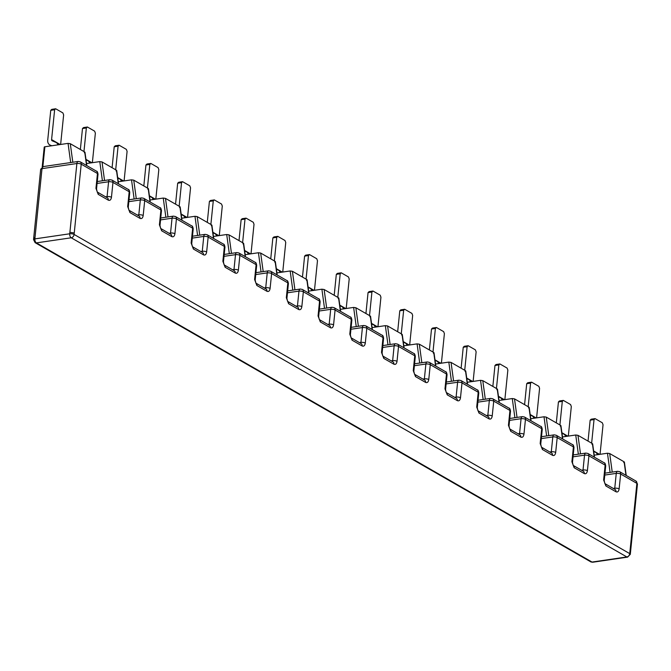 <?xml version="1.0" encoding="UTF-8"?>
<svg xmlns="http://www.w3.org/2000/svg" width="671" height="671" viewBox="0 0 671 671"><rect width="100%" height="100%" fill="white"/><g stroke="black" fill="none" stroke-linecap="round" stroke-linejoin="round"><path stroke-width="1.01" d="M33.693 238.205L35.043 237.408A3.162 1.057 -174.2 0 0 35.018 237.408L42.005 168.639A3.129 1.048 -174.2 0 0 40.671 169.344L43.338 166.567A3.129 1.77 81.7 0 0 42.005 168.639L76.88 163.523A3.129 1.77 -98.3 0 1 78.213 161.451L80.226 161.837A3.129 2.357 119.9 0 1 81.216 164.177A3.129 1.048 -174.2 0 0 76.88 163.523L69.893 232.3M187.553 217.37L190.556 187.821L189.809 185.825L182.596 181.682L178.729 182.252L177.672 183.217L175.55 204.16M219.283 235.596L222.286 206.047L221.539 204.051L214.326 199.908L210.459 200.478L209.402 201.443L207.28 222.386M251.013 253.823L254.015 224.273L253.269 222.277L246.056 218.134L242.189 218.704L241.132 219.669L239.01 240.612M282.743 272.049L285.745 242.508L284.999 240.503L277.786 236.36L273.919 236.93L272.862 237.895L270.74 258.838M314.473 290.283L317.475 260.734L316.729 258.729L309.516 254.586L305.649 255.156L304.592 256.121L302.47 277.064M346.202 308.509L349.205 278.96L348.459 276.955L341.245 272.812L337.379 273.382L336.322 274.347L334.2 295.29M377.941 326.735L380.935 297.186L380.189 295.181L372.975 291.038L369.109 291.608L368.052 292.573L365.93 313.516M409.671 344.961L412.665 315.412L411.919 313.407L404.705 309.272L400.839 309.834L399.782 310.799L397.66 331.742M441.401 363.187L444.395 333.638L443.648 331.633L436.435 327.498L432.569 328.06L431.512 329.025L429.39 349.977M473.13 381.413L476.125 351.864L475.378 349.859L468.165 345.724L464.298 346.286L463.242 347.251L461.12 368.203M504.86 399.639L507.855 370.09L507.108 368.094L499.895 363.95L496.028 364.512L494.972 365.477L492.85 386.429M536.59 417.865L539.585 388.316L538.838 386.32L531.625 382.176L527.758 382.738L526.701 383.703L524.579 404.655M568.32 436.091L571.315 406.542L570.568 404.546L563.355 400.402L559.488 400.964L558.431 401.929L556.309 422.881M600.05 454.317L603.044 424.768L602.298 422.772L595.085 418.629L591.218 419.19L590.161 420.155L588.039 441.107M60.633 144.466L63.636 114.917L62.889 112.921L55.676 108.777L51.81 109.348L50.753 110.304L47.725 140.164A6.324 4.764 -60.1 0 0 49.729 144.894A6.324 4.764 -60.1 0 0 50.157 145.095L51.776 145.766M92.363 162.692L95.366 133.143L94.619 131.147L87.406 127.004L83.539 127.574L82.483 128.53L80.361 149.482M124.093 180.918L127.096 151.369L126.349 149.373L119.136 145.23L115.269 145.8L114.213 146.764L112.091 167.708M155.823 199.144L158.826 169.595L158.079 167.599L150.866 163.456L146.999 164.026L145.942 164.991L143.82 185.934M179.149 206.232L181.547 182.646L182.596 181.682M181.547 182.646L177.672 183.217M210.879 224.458L213.277 200.872L214.326 199.908M213.277 200.872L209.402 201.443M242.608 242.684L245.007 219.098L246.056 218.134M245.007 219.098L241.132 219.669M274.338 260.91L276.737 237.324L277.786 236.36M276.737 237.324L272.862 237.895M306.068 279.136L308.467 255.55L309.516 254.586M308.467 255.55L304.592 256.121M337.798 297.362L340.197 273.776L341.245 272.812M340.197 273.776L336.322 274.347M369.528 315.588L371.927 292.002L372.975 291.038M371.927 292.002L368.052 292.573M401.258 333.814L403.657 310.228L404.705 309.272M403.657 310.228L399.782 310.799M432.988 352.04L435.387 328.454L436.435 327.498M435.387 328.454L431.512 329.025M464.718 370.266L467.117 346.689L468.165 345.724M467.117 346.689L463.242 347.251M496.448 388.492L498.847 364.915L499.895 363.95M498.847 364.915L494.972 365.477M528.178 406.718L530.576 383.141L531.625 382.176M530.576 383.141L526.701 383.703M559.908 424.944L562.306 401.367L563.355 400.402M562.306 401.367L558.431 401.929M591.637 443.17L594.036 419.593L595.085 418.629M594.036 419.593L590.161 420.155M59.811 144.592L56.179 142.504A6.324 4.764 119.9 0 0 55.752 142.294L52.204 140.826A1.577 1.191 119.9 0 1 51.592 139.593L54.628 109.742L55.676 108.777M54.628 109.742L50.753 110.304M83.959 151.554L86.358 127.968L87.406 127.004M86.358 127.968L82.483 128.53M115.689 169.78L118.088 146.194L119.136 145.23M118.088 146.194L114.213 146.764M147.419 188.006L149.818 164.42L150.866 163.456M149.818 164.42L145.942 164.991M211.206 225.607L211.633 224.894L197.215 216.607L194.976 216.288L181.715 218.226M186.731 217.496L183.099 215.408A6.324 4.764 119.9 0 0 182.671 215.198L181.22 214.603M183.099 215.408A6.324 4.764 119.9 0 1 184.894 217.765M242.936 243.833L243.363 243.12L228.945 234.833L226.706 234.515L213.445 236.452M218.461 235.722L214.829 233.634A6.324 4.764 119.9 0 0 214.401 233.424L212.95 232.829M214.829 233.634A6.324 4.764 119.9 0 1 216.624 235.991M274.665 262.059L275.093 261.346L260.675 253.059L258.436 252.741L245.175 254.678M250.191 253.948L246.559 251.86A6.324 4.764 119.9 0 0 246.131 251.65L244.68 251.055M246.559 251.86A6.324 4.764 119.9 0 1 248.354 254.217M306.395 280.285L306.823 279.572L292.405 271.285L290.166 270.967L276.905 272.904M281.921 272.174L278.289 270.086A6.324 4.764 119.9 0 0 277.861 269.876L276.41 269.281M278.289 270.086A6.324 4.764 119.9 0 1 280.084 272.443M338.125 298.511L338.553 297.798L324.135 289.511L321.895 289.193L308.635 291.139M313.651 290.4L310.019 288.312A6.324 4.764 119.9 0 0 309.591 288.102L308.14 287.507M310.019 288.312A6.324 4.764 119.9 0 1 311.814 290.669M369.855 316.737L370.291 316.024L355.865 307.737L353.625 307.419L340.365 309.365M345.38 308.626L341.749 306.538A6.324 4.764 119.9 0 0 341.321 306.328L339.87 305.733M341.749 306.538A6.324 4.764 119.9 0 1 343.544 308.895M401.585 334.963L402.021 334.25L387.595 325.963L385.355 325.645L372.095 327.591M377.11 326.852L373.479 324.764A6.324 4.764 119.9 0 0 373.051 324.554L371.6 323.959M373.479 324.764A6.324 4.764 119.9 0 1 375.274 327.121M433.315 353.189L433.751 352.476L419.325 344.189L417.085 343.871L403.825 345.817M408.84 345.079L405.209 342.99A6.324 4.764 119.9 0 0 404.781 342.78L403.33 342.185M405.209 342.99A6.324 4.764 119.9 0 1 407.003 345.347M465.045 371.415L465.481 370.702L451.055 362.415L448.815 362.097L435.554 364.043M440.57 363.305L436.938 361.216A6.324 4.764 119.9 0 0 436.511 361.006L435.06 360.411M436.938 361.216A6.324 4.764 119.9 0 1 438.733 363.573M496.775 389.641L497.211 388.928L482.785 380.65L480.545 380.323L467.284 382.269M472.3 381.531L468.668 379.442A6.324 4.764 119.9 0 0 468.241 379.232L466.79 378.637M468.668 379.442A6.324 4.764 119.9 0 1 470.463 381.799M528.505 407.867L528.941 407.154L514.514 398.876L512.275 398.549L499.014 400.495M504.03 399.757L500.398 397.668A6.324 4.764 119.9 0 0 499.97 397.467L498.519 396.863M500.398 397.668A6.324 4.764 119.9 0 1 502.193 400.025M560.235 426.093L560.671 425.38L546.244 417.102L544.005 416.775L530.744 418.721M535.76 417.983L532.128 415.894A6.324 4.764 119.9 0 0 531.7 415.693L530.249 415.089M532.128 415.894A6.324 4.764 119.9 0 1 533.931 418.251M591.965 444.328L592.401 443.606L577.974 435.328L575.735 435.001L562.474 436.947M567.49 436.209L563.858 434.12A6.324 4.764 119.9 0 0 563.43 433.919L561.979 433.323M563.858 434.12A6.324 4.764 119.9 0 1 565.661 436.477M623.695 462.554L624.131 461.833L609.704 453.554L607.465 453.227L594.204 455.173M599.22 454.435L595.588 452.346A6.324 4.764 119.9 0 0 595.16 452.145L593.709 451.549M595.588 452.346A6.324 4.764 119.9 0 1 597.391 454.703M84.286 152.703L84.714 151.99L70.296 143.703L68.056 143.376L44.89 146.773A1.577 0.528 5.8 0 0 44.219 147.134L42.198 166.962M56.179 142.504A6.324 4.764 119.9 0 1 57.974 144.861M116.016 170.929L116.444 170.216L102.026 161.929L99.786 161.602L86.525 163.548M91.541 162.818L87.909 160.73A6.324 4.764 119.9 0 0 87.482 160.52L86.031 159.924M87.909 160.73A6.324 4.764 119.9 0 1 89.704 163.087M147.746 189.155L148.174 188.442L133.755 180.155L131.516 179.836L118.255 181.774M123.271 181.044L119.639 178.956A6.324 4.764 119.9 0 0 119.212 178.746L117.761 178.15M119.639 178.956A6.324 4.764 119.9 0 1 121.434 181.313M179.476 207.381L179.903 206.668L165.485 198.381L163.246 198.062L149.985 200M155.001 199.27L151.369 197.182A6.324 4.764 119.9 0 0 150.941 196.972L149.49 196.377M151.369 197.182A6.324 4.764 119.9 0 1 153.164 199.539M128.933 210.216L128.253 207.28L129.755 192.434A3.162 1.057 -174.2 0 0 129.193 191.738L112.963 182.411L111.461 197.257C111.017 199.849 109.969 200.814 108.299 200.151L98.209 194.355L95.953 188.35L97.463 173.504L81.216 164.177L74.104 234.447A3.162 1.057 -174.2 0 0 69.717 233.785L69.868 232.3L74.229 232.954M592.787 562.223A3.162 1.787 -98.3 0 1 592.032 562.055A3.162 2.382 -60.1 0 1 590.757 561.837L592.787 562.223L627.611 557.123L630.304 554.313L637.45 484.059A3.129 1.048 -174.2 0 0 636.888 483.372L629.733 553.617L74.104 234.447A3.162 2.382 119.9 0 1 71.218 237.786A3.162 1.787 -98.3 0 1 69.717 233.785L34.892 238.893L35.043 237.408M604.772 475.068L616.263 473.382A3.129 1.77 -98.3 0 1 617.597 471.31L619.652 471.696L635.898 481.032A3.129 2.357 119.9 0 1 636.888 483.372L620.65 474.036A3.162 1.057 -174.2 0 0 616.263 473.382L614.753 488.228A1.577 0.897 -98.3 0 1 614.418 489.092M604.881 483.615L604.202 480.671L605.712 465.825A3.162 1.057 -174.2 0 0 605.141 465.129L603.632 479.975L605.888 485.972L615.986 491.776C617.647 492.439 618.696 491.474 619.14 488.882L620.65 474.036A3.129 2.357 119.9 0 0 619.652 471.696M573.042 456.842L584.533 455.156A3.129 1.77 -98.3 0 1 585.867 453.084L587.922 453.47L604.143 462.789A3.129 2.357 119.9 0 1 605.141 465.129L588.92 455.81A3.162 1.057 -174.2 0 0 584.533 455.156L583.024 470.002A1.577 0.897 -98.3 0 1 582.688 470.866M574.158 467.746A3.162 2.382 -60.1 0 0 573.202 465.414L572.472 462.445L573.982 447.599A3.162 1.057 -174.2 0 0 573.411 446.903L571.902 461.749L574.158 467.746L584.256 473.55C585.917 474.204 586.966 473.248 587.41 470.656L588.92 455.81A3.129 2.357 119.9 0 0 587.922 453.47M541.312 438.608L552.803 436.93A3.129 1.77 -98.3 0 1 554.137 434.858L556.192 435.244L572.413 444.563A3.129 2.357 119.9 0 1 573.411 446.903L557.19 437.584A3.162 1.057 -174.2 0 0 552.803 436.93L551.294 451.776A1.577 0.897 -98.3 0 1 550.958 452.64M541.422 447.154L540.742 444.219L542.252 429.373A3.162 1.057 -174.2 0 0 541.682 428.677L540.172 443.523L542.428 449.52L552.527 455.324C554.187 455.978 555.236 455.022 555.68 452.43L557.19 437.584A3.129 2.357 119.9 0 0 556.192 435.244M509.583 420.381L521.073 418.704A3.129 1.77 -98.3 0 1 522.407 416.632L524.462 417.018L540.683 426.337A3.129 2.357 119.9 0 1 541.682 428.677L525.46 419.358A3.162 1.057 -174.2 0 0 521.073 418.704L519.564 433.55A1.577 0.897 -98.3 0 1 519.228 434.414M510.698 431.294A3.162 2.382 -60.1 0 0 509.742 428.962L509.012 425.993L510.514 411.147A3.162 1.057 -174.2 0 0 509.952 410.451L508.442 425.297L510.698 431.294L520.797 437.098C522.457 437.752 523.506 436.787 523.95 434.204L525.46 419.358A3.129 2.357 119.9 0 0 524.462 417.018M477.853 402.155L489.344 400.478A3.129 1.77 -98.3 0 1 490.677 398.406L492.732 398.792L508.953 408.111A3.129 2.357 119.9 0 1 509.952 410.451L493.73 401.132A3.162 1.057 -174.2 0 0 489.344 400.478L487.834 415.315A1.577 0.897 -98.3 0 1 487.498 416.179M477.962 410.702L477.282 407.767L478.784 392.921A3.162 1.057 -174.2 0 0 478.222 392.225L476.712 407.071L478.968 413.068L489.067 418.872C490.727 419.526 491.776 418.561 492.22 415.978L493.73 401.132A3.129 2.357 119.9 0 0 492.732 398.792M446.123 383.929L457.614 382.252A3.129 1.77 -98.3 0 1 458.947 380.18L461.002 380.566L477.224 389.885A3.129 2.357 119.9 0 1 478.222 392.225L462 382.906A3.162 1.057 -174.2 0 0 457.614 382.252L456.104 397.089A1.577 0.897 -98.3 0 1 455.768 397.953M446.232 392.476L445.552 389.541L447.054 374.695A3.162 1.057 -174.2 0 0 446.492 373.999L444.982 388.845L447.238 394.842L457.337 400.646C458.998 401.3 460.046 400.335 460.491 397.752L462 382.906A3.129 2.357 119.9 0 0 461.002 380.566M414.393 365.703L425.884 364.017A3.129 1.77 -98.3 0 1 427.217 361.946L429.272 362.34L445.494 371.659A3.129 2.357 119.9 0 1 446.492 373.999L430.27 364.68A3.162 1.057 -174.2 0 0 425.884 364.017L424.374 378.863A1.577 0.897 -98.3 0 1 424.038 379.727M415.508 376.616A3.162 2.382 -60.1 0 0 414.552 374.284L413.822 371.315L415.324 356.469A3.162 1.057 -174.2 0 0 414.762 355.773L413.252 370.618L415.508 376.616L425.607 382.411C427.268 383.074 428.316 382.109 428.761 379.526L430.27 364.68A3.129 2.357 119.9 0 0 429.272 362.34M382.663 347.477L394.154 345.791A3.129 1.77 -98.3 0 1 395.487 343.72L397.542 344.114L413.764 353.432A3.129 2.357 119.9 0 1 414.762 355.773L398.54 346.454A3.162 1.057 -174.2 0 0 394.154 345.791L392.644 360.637A1.577 0.897 -98.3 0 1 392.309 361.501M382.772 356.024L382.093 353.089L383.594 338.243A3.162 1.057 -174.2 0 0 383.032 337.547L381.522 352.392L383.778 358.389L393.877 364.185C395.538 364.848 396.586 363.883 397.031 361.3L398.54 346.454A3.129 2.357 119.9 0 0 397.542 344.114M350.933 329.251L362.424 327.565A3.129 1.77 -98.3 0 1 363.757 325.494L365.812 325.888L382.034 335.206A3.129 2.357 119.9 0 1 383.032 337.547L366.811 328.228A3.162 1.057 -174.2 0 0 362.424 327.565L360.914 342.411A1.577 0.897 -98.3 0 1 360.579 343.275M352.049 340.163A3.162 2.382 -60.1 0 0 351.092 337.832L350.363 334.863L351.864 320.017A3.162 1.057 -174.2 0 0 351.302 319.321L349.792 334.166L352.049 340.163L362.139 345.959C363.808 346.622 364.856 345.657 365.301 343.074L366.811 328.228A3.129 2.357 119.9 0 0 365.812 325.888M319.203 311.025L330.694 309.339A3.129 1.77 -98.3 0 1 332.028 307.268L334.083 307.662L350.304 316.98A3.129 2.357 119.9 0 1 351.302 319.321L335.081 310.002A3.162 1.057 -174.2 0 0 330.694 309.339L329.184 324.185A1.577 0.897 -98.3 0 1 328.849 325.049M319.312 319.572L318.633 316.637L320.134 301.791A3.162 1.057 -174.2 0 0 319.572 301.094L318.062 315.94L320.319 321.937L330.409 327.733C332.078 328.396 333.126 327.431 333.571 324.848L335.081 310.002A3.129 2.357 119.9 0 0 334.083 307.662M287.473 292.799L298.964 291.113A3.129 1.77 -98.3 0 1 300.298 289.042L302.353 289.436L318.574 298.754A3.129 2.357 119.9 0 1 319.572 301.094L303.351 291.776A3.162 1.057 -174.2 0 0 298.964 291.113L297.454 305.959A1.577 0.897 -98.3 0 1 297.119 306.823M287.582 301.346L286.903 298.41L288.404 283.565A3.162 1.057 -174.2 0 0 287.842 282.868L286.332 297.714L288.589 303.711L298.679 309.507C300.348 310.17 301.396 309.205 301.841 306.622L303.351 291.776A3.129 2.357 119.9 0 0 302.353 289.436M255.743 274.573L267.234 272.887A3.129 1.77 -98.3 0 1 268.568 270.816L270.623 271.21L286.844 280.528A3.129 2.357 119.9 0 1 287.842 282.868L271.612 273.55A3.162 1.057 -174.2 0 0 267.234 272.887L265.724 287.733A1.577 0.897 -98.3 0 1 265.389 288.597M256.859 285.485A3.162 2.382 -60.1 0 0 255.903 283.154L255.173 280.184L256.674 265.339A3.162 1.057 -174.2 0 0 256.112 264.642L254.603 279.488L256.859 285.485L266.949 291.281C268.618 291.944 269.667 290.979 270.111 288.396L271.612 273.55A3.129 2.357 119.9 0 0 270.623 271.21M224.013 256.347L235.504 254.661A3.129 1.77 -98.3 0 1 236.838 252.59L238.893 252.984L255.114 262.302A3.129 2.357 119.9 0 1 256.112 264.642L239.882 255.324A3.162 1.057 -174.2 0 0 235.504 254.661L233.994 269.507A1.577 0.897 -98.3 0 1 233.659 270.371M224.122 264.894L223.443 261.958L224.944 247.113A3.162 1.057 -174.2 0 0 224.382 246.416L222.873 261.262L225.129 267.259L235.219 273.055C236.888 273.718 237.937 272.753 238.381 270.161L239.882 255.324A3.129 2.357 119.9 0 0 238.893 252.984M224.382 246.416L208.153 237.089A3.129 2.357 -60.1 0 0 207.163 234.758L223.384 244.076A3.129 2.357 119.9 0 1 224.382 246.416M193.399 249.033A3.162 2.382 -60.1 0 0 192.443 246.702L191.713 243.732L193.214 228.886A3.162 1.057 -174.2 0 0 192.652 228.19L191.143 243.036L193.399 249.033L203.489 254.829C205.158 255.492 206.207 254.527 206.651 251.935L208.153 237.089A3.162 1.057 -174.2 0 0 203.774 236.435L202.265 251.281A1.577 0.897 -98.3 0 1 201.929 252.145M160.554 219.895L172.044 218.209A3.129 1.77 -98.3 0 1 173.378 216.137L175.433 216.523L191.654 225.85A3.129 2.357 119.9 0 1 192.652 228.19L176.423 218.863A3.162 1.057 -174.2 0 0 172.044 218.209L170.535 233.055A1.577 0.897 -98.3 0 1 170.199 233.919M160.663 228.442L159.983 225.506L161.485 210.66A3.162 1.057 -174.2 0 0 160.923 209.964L159.413 224.81L161.669 230.807L171.759 236.603C173.428 237.266 174.477 236.301 174.921 233.709L176.423 218.863A3.129 2.357 119.9 0 0 175.433 216.523M128.824 201.669L140.314 199.983A3.129 1.77 -98.3 0 1 141.648 197.911L143.703 198.297L159.924 207.624A3.129 2.357 119.9 0 1 160.923 209.964L144.693 200.637A3.162 1.057 -174.2 0 0 140.314 199.983L138.805 214.829A1.577 0.897 -98.3 0 1 138.469 215.693M111.973 180.071A3.129 2.357 119.9 0 1 112.963 182.411A3.162 1.057 -174.2 0 0 108.585 181.757A3.129 1.77 -98.3 0 1 109.918 179.685L111.973 180.071L128.195 189.398A3.129 2.357 119.9 0 1 129.193 191.738L127.683 206.576L129.939 212.581L140.029 218.377C141.698 219.04 142.747 218.075 143.191 215.483L144.693 200.637A3.129 2.357 119.9 0 0 143.703 198.297M630.304 554.313A3.162 1.057 -174.2 0 0 629.733 553.617A3.162 2.382 -60.1 0 1 626.857 556.955L71.218 237.786L36.393 242.885A3.162 1.787 -98.3 0 1 34.892 238.893A3.162 1.057 -174.2 0 0 33.55 239.606L33.701 238.121M630.455 552.829L629.901 552.141M627.611 557.123A3.162 1.787 -98.3 0 1 626.857 556.955L592.032 562.055L36.393 242.885A3.162 2.382 119.9 0 1 35.118 242.667L33.55 239.606M98.209 194.355A3.162 2.382 -60.1 0 0 97.253 192.023L96.523 189.054A3.162 1.057 -174.2 0 0 95.953 188.35M96.523 189.054L98.025 174.208A3.162 1.057 -174.2 0 0 97.463 173.504A3.129 2.357 119.9 0 0 96.465 171.172L80.226 161.837M619.14 488.882A3.162 1.057 -174.2 0 0 614.753 488.228L613.286 488.438M605.888 485.972A3.162 2.382 -60.1 0 0 604.932 483.64L614.98 489.411A3.162 2.382 119.9 0 1 615.986 491.776M604.202 480.671A3.162 1.057 -174.2 0 0 603.632 479.975M587.41 470.656A3.162 1.057 -174.2 0 0 583.024 470.002L581.556 470.212M573.151 465.389L583.25 471.185A3.162 2.382 119.9 0 1 584.256 473.55M572.472 462.445A3.162 1.057 -174.2 0 0 571.902 461.749M555.68 452.43A3.162 1.057 -174.2 0 0 551.294 451.776L549.826 451.986M542.428 449.52A3.162 2.382 -60.1 0 0 541.472 447.188L551.52 452.959A3.162 2.382 119.9 0 1 552.527 455.324M540.742 444.219A3.162 1.057 -174.2 0 0 540.172 443.523M523.95 434.204A3.162 1.057 -174.2 0 0 519.564 433.55L518.096 433.76M509.692 428.928L519.79 434.733A3.162 2.382 119.9 0 1 520.797 437.098M509.012 425.993A3.162 1.057 -174.2 0 0 508.442 425.297M492.22 415.978A3.162 1.057 -174.2 0 0 487.834 415.315L486.366 415.534M478.968 413.068A3.162 2.382 -60.1 0 0 478.012 410.736L488.06 416.506A3.162 2.382 119.9 0 1 489.067 418.872M477.282 407.767A3.162 1.057 -174.2 0 0 476.712 407.071M460.491 397.752A3.162 1.057 -174.2 0 0 456.104 397.089L454.636 397.307M447.238 394.842A3.162 2.382 -60.1 0 0 446.282 392.51L456.33 398.28A3.162 2.382 119.9 0 1 457.337 400.646M445.552 389.541A3.162 1.057 -174.2 0 0 444.982 388.845M428.761 379.526A3.162 1.057 -174.2 0 0 424.374 378.863L422.906 379.081M414.502 374.25L424.6 380.054A3.162 2.382 119.9 0 1 425.607 382.411M413.822 371.315A3.162 1.057 -174.2 0 0 413.252 370.618M397.031 361.3A3.162 1.057 -174.2 0 0 392.644 360.637L391.176 360.855M383.778 358.389A3.162 2.382 -60.1 0 0 382.822 356.058L392.87 361.828A3.162 2.382 119.9 0 1 393.877 364.185M382.093 353.089A3.162 1.057 -174.2 0 0 381.522 352.392M365.301 343.074A3.162 1.057 -174.2 0 0 360.914 342.411L359.446 342.629M351.042 337.798L361.141 343.602A3.162 2.382 119.9 0 1 362.139 345.959M350.363 334.863A3.162 1.057 -174.2 0 0 349.792 334.166M333.571 324.848A3.162 1.057 -174.2 0 0 329.184 324.185L327.716 324.403M320.319 321.937A3.162 2.382 -60.1 0 0 319.362 319.606L329.411 325.376A3.162 2.382 119.9 0 1 330.409 327.733M318.633 316.637A3.162 1.057 -174.2 0 0 318.062 315.94M301.841 306.622A3.162 1.057 -174.2 0 0 297.454 305.959L295.986 306.177M288.589 303.711A3.162 2.382 -60.1 0 0 287.633 301.38L297.681 307.142A3.162 2.382 119.9 0 1 298.679 309.507M286.903 298.41A3.162 1.057 -174.2 0 0 286.332 297.714M270.111 288.396A3.162 1.057 -174.2 0 0 265.724 287.733L264.257 287.951M255.852 283.12L265.951 288.916A3.162 2.382 119.9 0 1 266.949 291.281M255.173 280.184A3.162 1.057 -174.2 0 0 254.603 279.488M238.381 270.161A3.162 1.057 -174.2 0 0 233.994 269.507L232.527 269.725M225.129 267.259A3.162 2.382 -60.1 0 0 224.173 264.928L234.221 270.69A3.162 2.382 119.9 0 1 235.219 273.055M223.443 261.958A3.162 1.057 -174.2 0 0 222.873 261.262M206.651 251.935A3.162 1.057 -174.2 0 0 202.265 251.281L200.797 251.499M192.443 246.693L202.491 252.464A3.162 2.382 119.9 0 1 203.489 254.829M191.713 243.732A3.162 1.057 -174.2 0 0 191.143 243.036M174.921 233.709A3.162 1.057 -174.2 0 0 170.535 233.055L169.067 233.273M161.669 230.807A3.162 2.382 -60.1 0 0 160.713 228.475L170.761 234.238A3.162 2.382 119.9 0 1 171.759 236.603M159.983 225.506A3.162 1.057 -174.2 0 0 159.413 224.81M143.191 215.483A3.162 1.057 -174.2 0 0 138.805 214.829L137.337 215.047M129.939 212.581A3.162 2.382 -60.1 0 0 128.983 210.249L139.031 216.012A3.162 2.382 119.9 0 1 140.029 218.377M128.253 207.28A3.162 1.057 -174.2 0 0 127.683 206.576M111.461 197.257A3.162 1.057 -174.2 0 0 107.075 196.603A1.577 0.897 -98.3 0 1 106.739 197.467M97.094 183.443L108.585 181.757L107.075 196.603L105.607 196.813M97.203 191.99L107.301 197.786A3.162 2.382 119.9 0 1 108.299 200.151M181.145 214.015L187.108 217.438M212.875 232.241L218.838 235.664M244.605 250.468L250.568 253.89M276.335 268.694L282.298 272.116M308.064 286.92L314.028 290.342M339.794 305.146L345.758 308.568M371.524 323.372L377.488 326.802M403.254 341.598L409.218 345.028M434.984 359.824L440.948 363.254M466.714 378.05L472.678 381.48M498.444 396.276L504.407 399.706M530.174 414.502L536.137 417.932M561.904 432.728L567.867 436.158M593.634 450.962L599.597 454.384M51.592 139.593L60.189 144.533M51.407 145.817L50.157 145.095M85.955 159.337L91.919 162.759M117.685 177.563L123.649 180.985M149.415 195.789L155.378 199.212M192.283 238.121L203.774 236.435A3.129 1.77 -98.3 0 1 205.108 234.364L207.163 234.758M197.215 216.607L199.74 235.152M197.593 235.462L194.976 216.288M213.479 238.381L211.633 224.894M228.945 234.833L231.47 253.378M229.323 253.688L226.706 234.515M245.209 256.607L243.363 243.12M260.675 253.059L263.2 271.604M261.053 271.914L258.436 252.741M276.938 274.833L275.093 261.346M292.405 271.285L294.93 289.83M292.782 290.14L290.166 270.967M308.668 293.059L306.823 279.572M324.135 289.511L326.66 308.056M324.512 308.375L321.895 289.193M340.398 311.285L338.553 297.798M355.865 307.737L358.389 326.282M356.242 326.601L353.625 307.419M372.128 329.511L370.291 316.024M387.595 325.963L390.119 344.508M387.972 344.827L385.355 325.645M403.858 347.737L402.021 334.25M419.325 344.189L421.849 362.734M419.702 363.053L417.085 343.871M435.588 365.963L433.751 352.476M451.055 362.415L453.579 380.96M451.432 381.279L448.815 362.097M467.318 384.189L465.481 370.702M482.785 380.65L485.309 399.186M483.162 399.505L480.545 380.323M499.048 402.415L497.211 388.928M514.514 398.876L517.039 417.412M514.892 417.731L512.275 398.549M530.778 420.65L528.941 407.154M546.244 417.102L548.769 435.638M546.622 435.957L544.005 416.775M562.508 438.876L560.671 425.38M577.974 435.328L580.499 453.864M578.352 454.183L575.735 435.001M594.238 457.102L592.401 443.606M609.704 453.554L612.229 472.09M610.082 472.409L607.465 453.227M625.968 475.328L624.131 461.833M70.296 143.703L72.82 162.248M70.673 162.558L68.056 143.376M86.559 165.477L84.714 151.99M102.026 161.929L104.55 180.474M102.403 180.784L99.786 161.602M118.289 183.703L116.444 170.216M133.755 180.155L136.28 198.7M134.133 199.01L131.516 179.836M150.019 201.929L148.174 188.442M165.485 198.381L168.01 216.926M165.863 217.236L163.246 198.062M181.749 220.155L179.903 206.668M42.869 166.668L44.89 146.773M223.384 244.076C224.08 244.001 224.6 245.016 224.944 247.113M255.114 262.302C255.81 262.227 256.33 263.242 256.674 265.339M286.844 280.528C287.54 280.453 288.06 281.468 288.404 283.565M318.574 298.754C319.27 298.679 319.79 299.694 320.134 301.791M350.304 316.98C351 316.905 351.52 317.92 351.864 320.017M382.034 335.206C382.73 335.131 383.25 336.146 383.594 338.243M413.764 353.432C414.46 353.357 414.98 354.372 415.324 356.469M445.494 371.659C446.19 371.583 446.71 372.598 447.054 374.695M477.224 389.885C477.92 389.809 478.44 390.824 478.784 392.921M508.953 408.111C509.65 408.035 510.17 409.05 510.514 411.147M540.683 426.337C541.38 426.261 541.9 427.276 542.252 429.373M572.413 444.563C573.109 444.487 573.63 445.502 573.982 447.599M604.143 462.789C604.839 462.713 605.359 463.728 605.712 465.825M635.898 481.032L637.45 484.059M49.729 144.894L51.365 145.825M96.465 171.172C97.161 171.097 97.681 172.103 98.025 174.208M128.195 189.398C128.891 189.323 129.411 190.329 129.755 192.434M159.924 207.624C160.621 207.549 161.141 208.555 161.485 210.66M191.654 225.85C192.351 225.775 192.871 226.781 193.214 228.886M213.73 238.524L211.91 225.188M224.206 254.443L236.838 252.59M245.46 256.75L243.64 243.414M255.936 272.669L268.568 270.816M277.19 274.976L275.37 261.64M287.666 290.895L300.298 289.042M308.92 293.202L307.1 279.874M319.396 309.121L332.028 307.268M340.65 311.436L338.83 298.1M351.126 327.347L363.757 325.494M372.38 329.662L370.56 316.326M382.856 345.573L395.487 343.72M404.11 347.888L402.29 334.552M414.586 363.799L427.217 361.946M435.84 366.114L434.02 352.778M446.316 382.025L458.947 380.18M467.57 384.34L465.749 371.004M478.046 400.251L490.677 398.406M499.299 402.566L497.479 389.23M509.775 418.478L522.407 416.632M531.029 420.792L529.209 407.456M541.505 436.704L554.137 434.858M562.759 439.019L560.939 425.682M573.235 454.93L585.867 453.084M594.489 457.245L592.669 443.908M604.965 473.156L617.597 471.31M626.219 475.471L624.399 462.134M43.338 166.567L78.213 161.451M86.811 165.62L84.991 152.283M97.287 181.539L109.918 179.685M118.541 183.846L116.72 170.509M129.017 199.765L141.648 197.911M150.27 202.072L148.45 188.736M160.746 217.991L173.378 216.137M182 220.298L180.18 206.962M192.476 236.217L205.108 234.364M590.757 561.837L35.118 242.667M33.684 238.121L40.671 169.344"/></g></svg>
